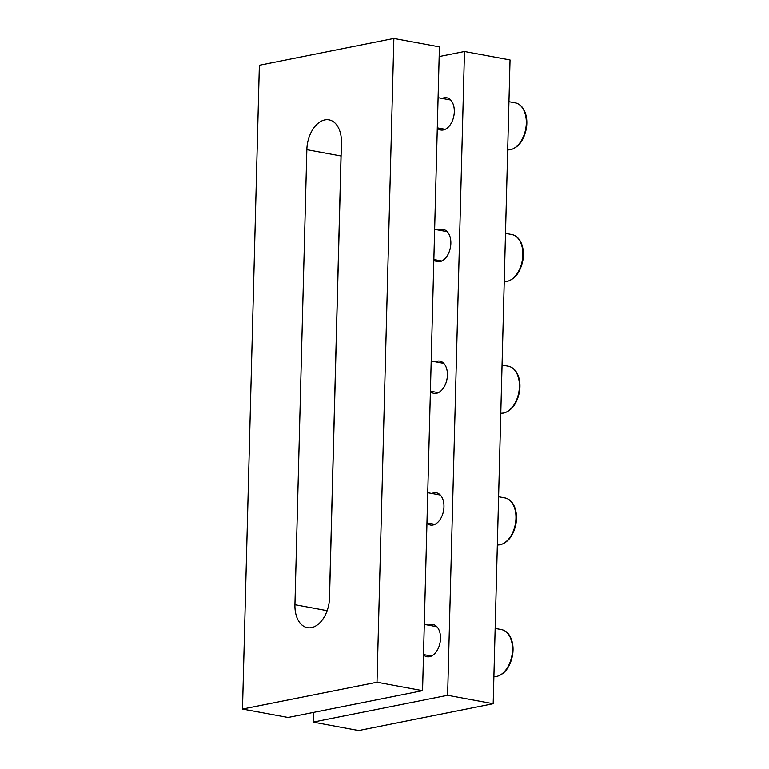 <?xml version="1.0" encoding="UTF-8"?>
<svg xmlns="http://www.w3.org/2000/svg" width="769" height="769" viewBox="0 0 769 769"><rect width="100%" height="100%" fill="white"/><g stroke="black" fill="none" stroke-linecap="round" stroke-linejoin="round"><path stroke-width="1.15" d="M259.364 65.269L393.863 38.45L377.002 682.238L242.504 709.056L259.364 65.269M377.002 682.238L422.566 690.668L439.426 46.88L393.863 38.45M422.566 690.668L288.067 717.487L242.504 709.056M329.517 597.821A26.828 16.889 100.5 0 1 307.34 627.658A26.828 16.889 100.5 0 1 294.931 604.722L306.85 149.676A26.828 16.889 100.5 0 1 329.026 119.849A26.828 16.889 100.5 0 1 341.436 142.784L329.517 597.821M341.109 155.28L329.392 600.147L341.023 156.001A26.828 16.889 100.5 0 1 341.148 153.685M426.949 523.285A16.399 10.314 -79.5 0 0 430.409 525.044A16.399 10.314 -79.5 0 0 443.963 506.819A16.399 10.314 -79.5 0 0 436.379 492.804A16.399 10.314 -79.5 0 0 431.88 493.487M423.498 654.967A16.399 10.314 -79.5 0 0 426.958 656.736A16.399 10.314 -79.5 0 0 440.512 638.501A16.399 10.314 -79.5 0 0 432.928 624.486A16.399 10.314 -79.5 0 0 428.429 625.168M433.851 259.912A16.399 10.314 -79.5 0 0 437.311 261.681A16.399 10.314 -79.5 0 0 450.855 243.446A16.399 10.314 -79.5 0 0 443.271 229.431A16.399 10.314 -79.5 0 0 438.772 230.114M430.4 391.604A16.399 10.314 -79.5 0 0 433.86 393.363A16.399 10.314 -79.5 0 0 447.414 375.137A16.399 10.314 -79.5 0 0 439.83 361.122A16.399 10.314 -79.5 0 0 435.331 361.805M437.292 128.231A16.399 10.314 -79.5 0 0 440.752 129.999A16.399 10.314 -79.5 0 0 454.306 111.765A16.399 10.314 -79.5 0 0 446.722 97.75A16.399 10.314 -79.5 0 0 442.223 98.432M313.387 712.44L313.127 722.12L358.69 730.55L493.189 703.731L510.049 59.944L464.486 51.513L439.176 56.56M313.127 722.12L447.625 695.301L493.189 703.731M447.625 695.301L464.486 51.513M507.694 149.897A23.849 15.005 -79.5 0 0 510.328 149.715A23.849 15.005 -79.5 0 0 526.121 126.145A23.849 15.005 -79.5 0 0 515.288 102.854C519.969 103.911 523.333 107.314 525.371 113.062C526.948 117.811 527.265 123.011 526.332 128.673C523.91 140.285 518.691 147.302 510.664 149.715L507.694 149.907M504.243 281.579A23.849 15.005 -79.5 0 0 506.886 281.406A23.849 15.005 -79.5 0 0 522.68 257.826A23.849 15.005 -79.5 0 0 511.837 234.545C516.528 235.593 519.892 238.996 521.93 244.744C523.497 249.492 523.824 254.693 522.882 260.364C520.459 271.966 515.24 278.984 507.213 281.406L504.243 281.589M497.351 544.952A23.849 15.005 -79.5 0 0 499.985 544.769A23.849 15.005 -79.5 0 0 515.778 521.19A23.849 15.005 -79.5 0 0 504.935 497.908C509.626 498.966 512.99 502.359 515.028 508.107C516.605 512.856 516.922 518.066 515.98 523.727C513.567 535.339 508.347 542.347 500.321 544.769L497.351 544.952M493.9 676.633A23.849 15.005 -79.5 0 0 496.534 676.451A23.849 15.005 -79.5 0 0 512.327 652.871A23.849 15.005 -79.5 0 0 501.494 629.59C506.185 630.647 509.539 634.05 511.577 639.798C513.154 644.537 513.471 649.747 512.539 655.409C510.116 667.021 504.897 674.038 496.87 676.451L493.9 676.633M500.792 413.261A23.849 15.005 -79.5 0 0 503.435 413.088A23.849 15.005 -79.5 0 0 519.229 389.508A23.849 15.005 -79.5 0 0 508.386 366.227C513.077 367.274 516.441 370.677 518.479 376.426C520.055 381.174 520.373 386.374 519.431 392.046C517.018 403.658 511.789 410.665 503.762 413.088L500.792 413.27M294.931 604.722L327.142 610.682M306.85 149.676L341.023 156.001M515.288 102.854L508.953 101.691M450.672 99.999L438.099 97.673M445.251 129.317L437.301 127.846M511.837 234.545L505.502 233.372M447.231 231.68L434.648 229.354M441.81 260.999L433.86 259.528M504.935 497.908L498.61 496.736M440.329 495.053L427.747 492.718M434.908 524.362L426.958 522.891M501.494 629.59L495.159 628.417M436.888 626.735L424.305 624.409M431.457 656.044L423.508 654.573M508.386 366.227L502.061 365.054M443.78 363.362L431.198 361.036M438.359 392.68L430.409 391.21"/></g></svg>
